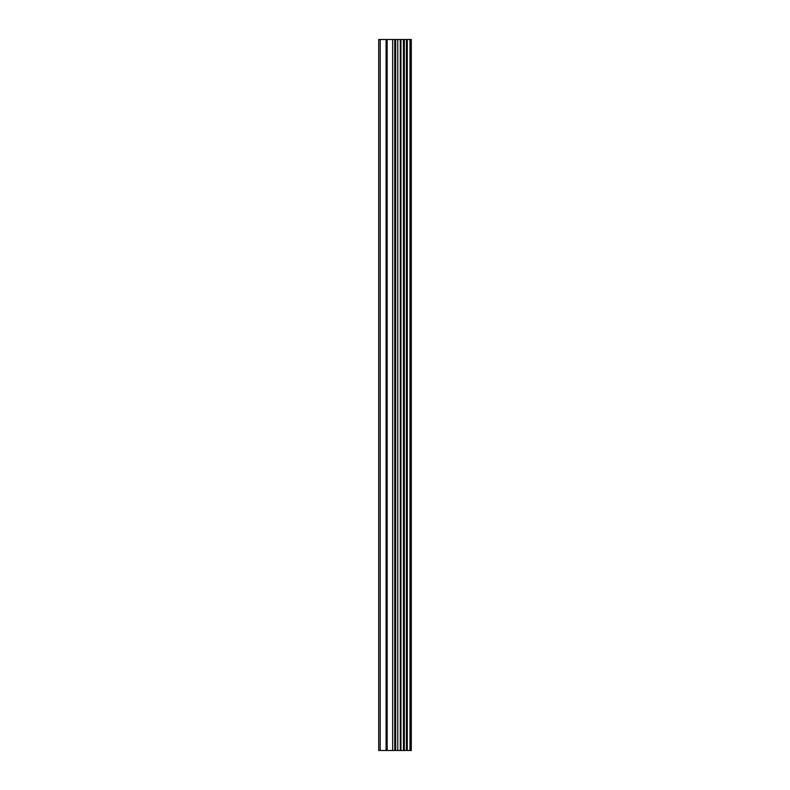<?xml version="1.0" encoding="UTF-8"?>
<svg xmlns="http://www.w3.org/2000/svg" width="790" height="790" viewBox="0 0 790 790"><rect width="100%" height="100%" fill="white"/><g stroke="black" fill="none" stroke-linecap="round" stroke-linejoin="round"><path stroke-width="1.19" d="M410.454 39.5L411.294 39.5L411.294 750.5L410.454 750.5L410.454 39.5L378.706 39.5L378.706 750.5L380.188 750.5L380.188 39.5M380.188 750.5L410.454 750.5M400.935 750.5L400.935 39.5M400.283 750.5L400.283 39.5M409.98 750.5L409.98 39.5M407.294 750.5L407.294 39.5M406.425 750.5L406.425 39.5M404.312 750.5L404.312 39.5M403.453 750.5L403.453 39.5M397.755 750.5L397.755 39.5M395.662 750.5L395.662 39.5M394.743 750.5L394.743 39.5M392.65 750.5L392.65 39.5M387.14 750.5L387.14 39.5M386.093 750.5L386.093 39.5"/></g></svg>
